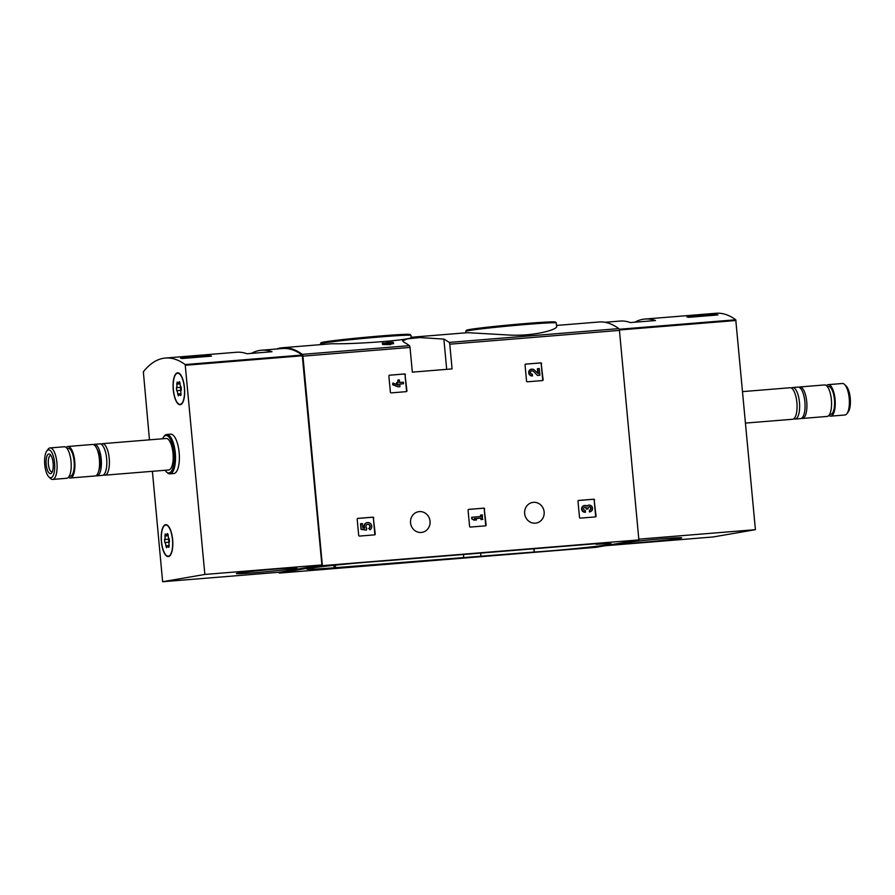 <?xml version="1.0" encoding="UTF-8"?>
<svg xmlns="http://www.w3.org/2000/svg" width="895" height="895" viewBox="0 0 895 895"><rect width="100%" height="100%" fill="white"/><g stroke="black" fill="none" stroke-linecap="round" stroke-linejoin="round"><path stroke-width="1.34" d="M556.533 325.444L598.889 321.999A183.699 65.301 85.4 0 1 618.803 328.622A1.98 0.705 85.4 0 1 619.441 330.4L638.873 539.909L595.824 547.337L279.318 573.068L279.251 572.252M276.421 349.016A183.699 65.301 85.4 0 1 282.384 347.741L331.743 343.725C356.803 344.34 413.635 339.82 411.152 337.27L467.671 332.671L510.418 335.11C535.546 336.218 557.619 329.338 556.634 326.552L556.298 322.938A45.432 1.354 174.7 0 0 510.933 325.791A45.432 1.354 174.7 0 0 465.825 331.329L465.959 332.806M388.206 343.154L388.184 342.953A183.699 65.301 85.4 0 1 388.564 343.165L382.344 343.053L382.456 344.228A183.699 65.301 85.4 0 1 383.049 344.553L390.735 344.575L390.623 343.389A183.699 65.301 -94.6 0 0 389.649 342.83L393.431 342.517A183.699 65.301 -94.6 0 0 392.838 342.203L389.056 342.505A183.699 65.301 -94.6 0 0 388.083 342.002L386.618 342.125A183.699 65.301 85.4 0 1 387.591 342.628L386.013 342.751A183.699 65.301 85.4 0 1 386.606 343.076L386.618 343.121M393.431 342.517L393.531 343.702L390.679 343.937M282.384 347.741A183.699 65.301 85.4 0 1 302.297 354.364A1.98 0.705 85.4 0 1 302.935 356.143L322.379 565.651L279.318 573.068M404.126 342.326A183.699 65.301 85.4 0 1 409.395 345.649A1.98 0.705 85.4 0 1 410.033 347.428L412.326 372.141L452.076 368.908L449.782 344.195A1.98 0.705 -94.6 0 0 449.145 342.416A183.699 65.301 -94.6 0 0 443.875 339.104L419.934 337.56L407.359 338.858L402.616 340.906L404.126 342.326M405.446 374.681A0.794 0.738 -99.8 0 0 404.629 373.953L389.549 375.184A0.794 0.738 -99.8 0 0 388.877 376.034L390.377 392.155A0.794 0.738 -99.8 0 0 391.182 392.883L406.274 391.652A0.794 0.738 -99.8 0 0 406.934 390.802L405.021 374.759A0.794 0.738 80.2 0 0 404.216 374.032L389.325 375.24M541.609 363.616A0.794 0.738 -99.8 0 0 540.804 362.889L525.712 364.108A0.794 0.738 -99.8 0 0 525.052 364.959L526.551 381.08A0.794 0.738 -99.8 0 0 527.356 381.807L542.448 380.576A0.794 0.738 -99.8 0 0 543.108 379.726L541.195 363.683A0.794 0.738 80.2 0 0 540.39 362.956L525.488 364.164M484.631 508.875A0.794 0.738 -99.8 0 0 483.826 508.147L468.734 509.378A0.794 0.738 -99.8 0 0 468.074 510.228L469.573 526.338A0.794 0.738 -99.8 0 0 470.378 527.065L485.47 525.846A0.794 0.738 -99.8 0 0 486.13 524.996L484.217 508.953A0.794 0.738 80.2 0 0 483.412 508.226L468.521 509.434M594.56 499.936A0.794 0.738 -99.8 0 0 593.754 499.209L578.662 500.439A0.794 0.738 -99.8 0 0 578.002 501.278L579.501 517.399A0.794 0.738 -99.8 0 0 580.307 518.127L595.399 516.907A0.794 0.738 -99.8 0 0 596.059 516.057L594.146 500.003A0.794 0.738 80.2 0 0 593.34 499.287L578.45 500.495M373.752 517.892A0.794 0.738 -99.8 0 0 372.935 517.165L357.855 518.395A0.794 0.738 -99.8 0 0 357.183 519.245L358.682 535.355A0.794 0.738 -99.8 0 0 359.488 536.083L374.58 534.863A0.794 0.738 -99.8 0 0 375.24 534.013L373.338 517.97A0.794 0.738 80.2 0 0 372.521 517.243L357.631 518.451M410.548 522.825A10.471 9.778 -99.8 0 1 418.524 511.716A10.471 9.778 -99.8 0 1 429.936 520.364A10.471 9.778 -99.8 0 1 422.082 532.346A10.471 9.778 -99.8 0 1 410.548 522.825M524.638 513.551A10.471 9.778 -99.8 0 1 532.603 502.442A10.471 9.778 -99.8 0 1 544.026 511.09A10.471 9.778 -99.8 0 1 536.161 523.072A10.471 9.778 -99.8 0 1 524.638 513.551M638.873 539.909L322.379 565.651M382.344 343.053A183.699 65.301 85.4 0 1 382.937 343.378L383.049 344.553M382.937 343.378L389.157 343.512L389.269 344.687M386.618 342.125L386.674 342.695M534.035 552.047L334.115 567.788A45.432 1.354 -5.3 0 1 306.929 569.063A45.432 1.354 -5.3 0 1 334.629 565.237A45.432 1.354 -5.3 0 1 383.888 560.964L601.541 543.265L596.898 544.25A45.432 1.354 -5.3 0 1 611.274 543.914A45.432 1.354 -5.3 0 1 583.574 547.74A45.432 1.354 -5.3 0 1 534.304 552.025L533.733 548.78M390.623 343.389L389.157 343.512M388.184 342.953L386.606 343.076M480.626 553.099L480.928 556.366M463.42 554.497L463.722 557.764M374.39 534.874A0.794 0.738 80.2 0 0 374.826 534.08L373.338 517.97M367.397 522.591A3.938 3.681 -99.8 0 0 364.824 528.285L362.811 527.927L362.408 523.553L360.517 523.743L361.043 529.348L366.424 530.153L366.749 528.195A2.249 2.103 -99.8 0 1 367.688 524.257A2.249 2.103 -99.8 0 1 368.997 528.52L370.049 529.84A3.938 3.681 -99.8 0 0 367.397 522.591L366.984 522.669A3.938 3.681 80.2 0 0 364.332 528.195M360.942 523.664L361.043 529.348M368.997 528.52L370.049 529.84M368.583 528.587A2.249 2.103 80.2 0 0 367.476 524.302M361.457 529.269L366.424 530.153M595.197 516.918A0.794 0.738 80.2 0 0 595.645 516.124L594.146 500.003M584.424 505.53A3.379 3.155 80.2 0 0 581.66 509.289A3.379 3.155 80.2 0 0 585.106 512.253L585.52 512.175A3.379 3.155 -99.8 0 1 584.636 505.485A3.379 3.155 -99.8 0 1 587.075 506.145A3.379 3.155 -99.8 0 1 592.512 507.946A3.379 3.155 -99.8 0 1 589.715 511.839L589.302 511.906A3.379 3.155 80.2 0 0 589.771 511.828M588.619 505.194A3.379 3.155 80.2 0 0 586.874 505.988M585.52 512.175L585.375 510.609A1.801 1.678 -99.8 0 1 584.815 507.085A1.577 1.477 -99.8 0 1 586.561 508.517L588.026 508.394A1.577 1.477 -99.8 0 1 590.096 506.861A1.801 1.678 -99.8 0 1 589.57 510.273L589.302 511.906M589.57 510.273L589.715 511.839M589.436 510.295A1.801 1.678 80.2 0 0 589.022 506.771M588.071 508.919L586.605 509.042M586.561 508.517L586.191 509.11M586.135 508.584A1.577 1.477 80.2 0 0 584.614 507.129M485.269 525.857A0.794 0.738 80.2 0 0 485.716 525.063L484.217 508.953M480.951 515.039L481.085 516.493L471.643 517.299L471.788 518.865L474.026 520.152L476.543 519.917L474.305 518.63L481.23 518.06L480.951 519.592L482.416 519.469L482.416 514.916L480.525 515.106L480.66 516.527M472.057 517.232L471.788 518.865M481.23 518.06L480.951 519.592M481.365 519.525L482.83 519.402M474.361 518.664L480.805 518.138M472.202 518.798L474.026 520.152M474.439 520.084L476.543 519.917M542.247 380.599A0.794 0.738 80.2 0 0 542.694 379.804L541.195 363.683M537.817 368.65L538.287 373.73L534.315 369.993A3.379 3.155 -99.8 0 0 531.686 369.165L531.261 369.232A3.379 3.155 80.2 0 0 532.156 375.922L532.424 374.289A1.801 1.678 -99.8 0 1 531.954 370.72A1.801 1.678 -99.8 0 1 533.353 371.156L537.47 375.497L539.909 375.262L539.282 368.539L537.403 368.729L537.828 373.293M537.884 375.419L539.909 375.262M533.353 371.156L537.47 375.497M532.939 371.235A1.801 1.678 80.2 0 0 531.742 370.765M532.57 375.855A3.379 3.155 -99.8 0 1 531.686 369.165M406.084 391.663A0.794 0.738 80.2 0 0 406.52 390.88L405.021 374.759M403.5 383.754L403.354 382.187L399.584 382.489L399.338 379.916L397.872 380.039L398.118 382.612L396.541 382.736L396.686 384.313L398.264 384.179L398.353 385.186L392.871 383.038L392.603 384.682L398.085 386.83L399.964 386.64L399.729 384.056L403.5 383.754L399.729 384.1M392.871 383.038L392.603 384.682M398.264 384.179L397.917 385.018M396.686 384.313L397.839 384.257M396.541 382.736L396.272 384.369M397.872 380.039L397.693 382.646M393.017 384.604L398.085 386.83M398.499 386.763L399.964 386.64M149.476 439.848L143.345 371.772A183.699 65.301 85.4 0 1 165.43 358.045L236.459 352.261A183.699 65.301 85.4 0 1 246.986 353.749L272.013 351.713A183.699 65.301 -94.6 0 0 261.485 350.236A183.699 65.301 -94.6 0 0 251.327 353.402M165.43 358.045A183.699 65.301 85.4 0 1 185.187 364.556L204.854 574.445L162.633 581.728L152.396 471.318M261.485 350.236L282.462 348.524A183.699 65.301 85.4 0 1 302.219 355.035L321.887 564.935L204.854 574.445M211.522 356.12L182.077 358.515A183.699 65.301 -94.6 0 0 180.488 358.078L209.922 355.684A183.699 65.301 85.4 0 1 211.522 356.12M255.992 572.61A30.419 0.906 174.7 0 0 296.972 567.956A30.419 0.906 174.7 0 0 266.598 569.858A30.419 0.906 174.7 0 0 236.392 573.572A30.419 0.906 174.7 0 0 255.992 572.61M321.887 564.935L279.665 572.218L162.633 581.728M162.566 438.774A18.761 6.668 85.4 0 1 163.494 437.14L164.21 436.167A19.757 7.026 85.4 0 1 166.75 434.478L170.621 434.164A19.757 7.026 85.4 0 1 179.213 453.273A19.757 7.026 85.4 0 1 173.82 473.533L169.96 473.847A19.757 7.026 85.4 0 1 167.175 472.582L166.313 471.743A18.761 6.668 85.4 0 1 165.127 470.278M173.261 389.75A15.998 5.683 85.4 0 1 177.579 372.835A15.998 5.683 85.4 0 1 184.549 388.318A15.998 5.683 85.4 0 1 180.175 404.73A15.998 5.683 85.4 0 1 173.261 389.75M161.38 541.598A15.998 5.683 85.4 0 1 165.709 524.683A15.998 5.683 85.4 0 1 172.679 540.166A15.998 5.683 85.4 0 1 168.305 556.578A15.998 5.683 85.4 0 1 161.38 541.598M44.75 464.662A13.984 4.967 85.4 0 1 46.73 451.08A13.984 4.967 85.4 0 1 54.617 463.409A13.984 4.967 85.4 0 1 48.833 476.856A13.984 4.967 85.4 0 1 44.75 464.662M46.193 464.415A9.879 3.513 85.4 0 1 50.254 454.604A9.879 3.513 85.4 0 1 53.163 463.532A9.879 3.513 85.4 0 1 51.742 472.806A9.879 3.513 85.4 0 1 46.193 464.415M46.73 451.08L48.05 449.279A15.797 5.616 85.4 0 1 50.075 447.925A15.797 5.616 85.4 0 1 56.956 463.218A15.797 5.616 85.4 0 1 52.637 479.429A15.797 5.616 85.4 0 1 50.411 478.411L48.833 476.856M50.075 447.925L64.205 446.773A15.797 5.616 85.4 0 1 71.085 462.066A15.797 5.616 85.4 0 1 66.767 478.277L52.637 479.429M66.935 448.339L68.031 448.25A14.029 4.99 85.4 0 1 74.14 461.82A14.029 4.99 85.4 0 1 70.313 476.207L69.206 476.297M66.118 447.5A15.797 5.616 85.4 0 1 67.886 446.482A15.797 5.616 85.4 0 1 74.766 461.775A15.797 5.616 85.4 0 1 70.448 477.975A15.797 5.616 85.4 0 1 68.546 477.248M67.886 446.482L92.543 444.468A15.797 5.616 85.4 0 1 96.548 448.071A15.797 5.616 85.4 0 1 98.484 471.766A15.797 5.616 85.4 0 1 95.105 475.972L70.448 477.975M96.548 448.071L97.801 450.554A12.385 4.397 85.4 0 1 99.311 469.125L98.484 471.766M93.483 444.614A15.797 5.616 85.4 0 1 94.389 444.323A15.797 5.616 85.4 0 1 101.269 459.616A15.797 5.616 85.4 0 1 96.951 475.827A15.797 5.616 85.4 0 1 96.011 475.681M94.389 444.323L99.815 443.875A15.797 5.616 85.4 0 1 106.695 459.18A15.797 5.616 85.4 0 1 102.377 475.379L96.951 475.827M101.135 444.2A15.797 5.616 85.4 0 1 102.388 443.674A15.797 5.616 85.4 0 1 109.268 458.967A15.797 5.616 85.4 0 1 104.95 475.167A15.797 5.616 85.4 0 1 103.63 474.853M102.388 443.674L166.157 438.483A15.797 5.616 85.4 0 1 173.037 453.776A15.797 5.616 85.4 0 1 168.719 469.987L104.95 475.167M163.494 437.14A18.761 6.668 85.4 0 1 174.077 453.698A18.761 6.668 85.4 0 1 166.313 471.743M166.75 434.478A19.757 7.026 85.4 0 1 175.353 453.586A19.757 7.026 85.4 0 1 169.96 473.847M52.335 471.699A8.167 2.898 85.4 0 1 51.921 471.822A8.167 2.898 85.4 0 1 48.386 464.181A8.167 2.898 85.4 0 1 50.601 455.544A8.167 2.898 85.4 0 1 51.026 455.6M209.978 356.244L209.922 355.684M168.45 556.164A15.607 5.549 85.4 0 1 168.271 556.187A15.607 5.549 85.4 0 1 161.48 541.083A15.607 5.549 85.4 0 1 165.743 525.074A15.607 5.549 85.4 0 1 172.511 539.931A15.607 5.549 85.4 0 1 168.45 556.164M169.468 541.743A2.73 0.973 -94.6 0 0 169.088 545.29L168.73 547.382L168.305 546.957A2.73 0.973 85.4 0 0 167.555 546.218A2.73 0.973 85.4 0 0 166.906 547.203L166.537 547.751L165.844 545.849A2.73 0.973 -94.6 0 0 164.825 542.538L164.546 539.517A2.73 0.973 -94.6 0 0 164.926 535.982L165.284 533.89L165.709 534.304A2.73 0.973 -94.6 0 0 166.459 535.042A2.73 0.973 -94.6 0 0 167.108 534.069L167.477 533.51L168.17 535.411A2.73 0.973 -94.6 0 0 169.189 538.723L169.468 541.743M169.11 542.404A2.73 0.973 -94.6 0 0 168.875 542.213L164.825 542.538M168.942 538.533A2.73 0.973 -94.6 0 1 168.596 539.193L168.875 542.213M180.32 404.316A15.607 5.549 85.4 0 1 180.141 404.339A15.607 5.549 85.4 0 1 173.35 389.236A15.607 5.549 85.4 0 1 177.613 373.226A15.607 5.549 85.4 0 1 184.392 388.083A15.607 5.549 85.4 0 1 180.32 404.316M181.338 389.896A2.73 0.973 -94.6 0 0 180.958 393.442L180.6 395.523L180.175 395.109A2.73 0.973 85.4 0 0 179.436 394.371A2.73 0.973 85.4 0 0 178.776 395.344L178.407 395.903L177.713 394.001A2.73 0.973 -94.6 0 0 176.695 390.69L176.416 387.669A2.73 0.973 -94.6 0 0 176.796 384.123L177.154 382.031L177.59 382.456A2.73 0.973 -94.6 0 0 178.329 383.194A2.73 0.973 -94.6 0 0 178.978 382.221L179.358 381.662L180.052 383.563A2.73 0.973 -94.6 0 0 181.058 386.875L181.338 389.896M180.991 390.556A2.73 0.973 -94.6 0 0 180.745 390.365L176.695 390.69M180.824 386.674A2.73 0.973 -94.6 0 1 180.466 387.345L180.745 390.365M604.975 322.301L619.933 321.081A183.699 65.301 85.4 0 1 630.46 322.569L655.487 320.533A183.699 65.301 -94.6 0 0 644.959 319.045L698.782 314.693M604.93 545.76L713.203 536.955L755.414 529.672L735.757 319.783A183.699 65.301 -94.6 0 0 715.989 313.272L699.017 314.648M716.324 314.503A183.699 65.301 85.4 0 1 717.924 314.939L688.479 317.333A183.699 65.301 -94.6 0 0 686.89 316.897L716.324 314.503L716.38 315.062M644.959 319.045A183.699 65.301 -94.6 0 0 634.812 322.211M662.065 538.801A30.419 0.906 174.7 0 0 621.085 543.455A30.419 0.906 174.7 0 0 651.459 541.553A30.419 0.906 174.7 0 0 681.654 537.839A30.419 0.906 174.7 0 0 662.065 538.801M638.806 539.159L755.414 529.672M828.882 415.414A15.797 5.616 -94.6 0 0 830.795 416.141L844.925 414.989A15.797 5.616 -94.6 0 0 846.95 413.635L848.27 411.845A13.984 4.967 -94.6 0 0 850.25 398.264A13.984 4.967 -94.6 0 0 846.167 386.058L844.589 384.503A15.797 5.616 -94.6 0 0 842.363 383.496L828.233 384.649A15.797 5.616 -94.6 0 0 826.454 385.667M846.95 413.635A15.797 5.616 -94.6 0 0 849.198 398.286A15.797 5.616 -94.6 0 0 844.589 384.503M830.795 416.141A15.797 5.616 -94.6 0 0 835.069 399.438A15.797 5.616 -94.6 0 0 828.233 384.649M829.542 414.463L830.649 414.374A14.029 4.99 -94.6 0 0 834.442 399.539A14.029 4.99 -94.6 0 0 828.367 386.416L827.271 386.506M801.517 418.312A15.797 5.616 -94.6 0 0 802.457 418.446L827.114 416.443A15.797 5.616 -94.6 0 0 831.388 399.741A15.797 5.616 -94.6 0 0 824.552 384.939L799.895 386.953A15.797 5.616 -94.6 0 0 798.989 387.233M802.457 418.446A15.797 5.616 -94.6 0 0 806.731 401.743A15.797 5.616 -94.6 0 0 799.895 386.953M793.865 418.726A15.797 5.616 -94.6 0 0 795.185 419.039L800.611 418.603A15.797 5.616 -94.6 0 0 804.885 401.889A15.797 5.616 -94.6 0 0 798.049 387.099L792.623 387.535A15.797 5.616 -94.6 0 0 791.37 388.072M795.185 419.039A15.797 5.616 -94.6 0 0 799.459 402.336A15.797 5.616 -94.6 0 0 792.623 387.535M745.524 423.078L792.612 419.252A15.797 5.616 -94.6 0 0 796.886 402.537A15.797 5.616 -94.6 0 0 790.05 387.748L742.604 391.607M409.395 345.649L302.297 354.364M618.803 328.622L449.145 342.416M410.033 347.428L302.935 356.143M619.441 330.4L449.782 344.195M552.595 322.748A44.437 1.331 174.7 0 0 510.844 324.829A44.437 1.331 174.7 0 0 469.428 330.468M411.152 337.27L410.973 335.39A45.432 1.354 174.7 0 0 365.619 338.232A45.432 1.354 174.7 0 0 320.5 343.781L320.578 344.631M407.281 335.2A44.437 1.331 174.7 0 0 365.529 337.281A44.437 1.331 174.7 0 0 324.102 342.919M443.875 339.104L446.683 369.355M333.88 565.316L334.115 567.788M534.002 548.758L534.304 552.025M302.219 355.035L185.187 364.556M302.476 355.751L185.444 365.272M169.077 546.89L168.305 546.957M169.133 545.581L165.844 545.849M168.596 539.193L164.546 539.517M168.17 535.713L164.926 535.982M167.936 534.002L167.108 534.069M180.958 395.042L180.175 395.109M181.014 393.733L177.713 394.001M180.466 387.345L176.416 387.669M180.052 383.865L176.796 384.123M179.805 382.154L178.978 382.221M619.195 329.259L735.757 319.783M619.385 329.975L736.014 320.5M556.298 322.938L555.392 321.976L545.469 322.122L511.56 324.762L468.32 329.74L466.25 330.389L465.825 331.329M410.973 335.39L410.078 334.428L400.154 334.573L366.234 337.214L322.994 342.192L320.925 342.841L320.5 343.781M335.301 565.17L335.536 567.721M596.092 543.701L596.148 544.272M168.271 556.187L169.524 556.086M165.743 525.074L166.996 524.973M169.166 546.084L167.555 546.218M168.148 534.908L166.459 535.042M180.141 404.339L181.394 404.238M177.613 373.226L178.866 373.125M181.047 394.236L179.436 394.371M180.018 383.06L178.329 383.194"/></g></svg>
